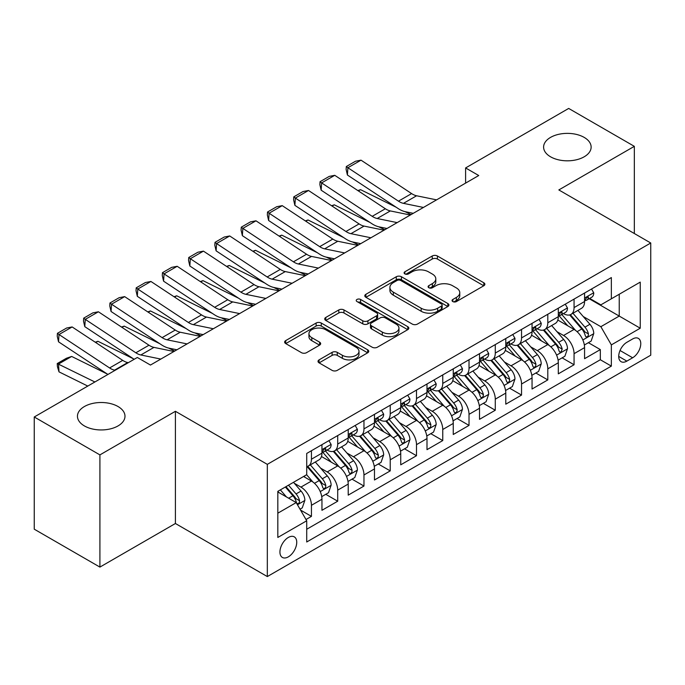 <?xml version="1.0" encoding="UTF-8"?>
<svg xmlns="http://www.w3.org/2000/svg" width="685" height="685" viewBox="0 0 685 685"><rect width="100%" height="100%" fill="white"/><g stroke="black" fill="none" stroke-linecap="round" stroke-linejoin="round"><path stroke-width="1.03" d="M452.811 301.571A2.552 1.473 0 0 0 456.415 301.571L483.807 285.756A3.648 2.106 0 0 0 484.877 284.266A3.648 2.106 0 0 0 483.807 282.777L437.407 255.993A3.648 2.106 0 0 0 432.252 255.993L404.861 271.799A2.552 1.473 0 0 0 404.116 272.844A2.552 1.473 0 0 0 404.861 273.889A2.552 1.473 0 0 0 408.474 273.889L412.019 271.842A11.662 6.739 0 0 1 428.51 271.842L432.381 274.068A11.662 6.739 0 0 1 435.797 278.838A11.662 6.739 0 0 1 432.381 283.599L428.836 285.645A2.552 1.473 0 0 0 428.091 286.681A2.552 1.473 0 0 0 428.836 287.726A2.552 1.473 0 0 0 432.44 287.726L435.985 285.679A11.662 6.739 0 0 1 452.485 285.679L456.356 287.914A11.662 6.739 0 0 1 459.772 292.675A11.662 6.739 0 0 1 456.356 297.436L452.811 299.482A2.552 1.473 0 0 0 452.057 300.527A2.552 1.473 0 0 0 452.811 301.571L452.811 299.482M118.025 406.522A23.77 13.726 0 0 0 92.124 403.551A23.77 13.726 0 0 0 77.448 416.223A23.77 13.726 0 0 0 84.409 425.933A23.77 13.726 0 0 0 110.311 428.904A23.77 13.726 0 0 0 124.987 416.223A23.77 13.726 0 0 0 118.025 406.522M584.177 137.394A23.77 13.726 0 0 0 558.275 134.414A23.77 13.726 0 0 0 543.599 147.095A23.77 13.726 0 0 0 550.56 156.797A23.77 13.726 0 0 0 576.462 159.776A23.77 13.726 0 0 0 591.138 147.095A23.77 13.726 0 0 0 584.177 137.394M288.334 556.854A11.885 6.859 120 0 0 296.1 546.382A11.885 6.859 120 0 0 294.276 536.86A11.885 6.859 120 0 0 288.334 537.451A11.885 6.859 120 0 0 280.567 547.923A11.885 6.859 120 0 0 282.391 557.444A11.885 6.859 120 0 0 288.334 556.854M319.082 359.873A3.648 2.106 0 0 0 318.02 361.355A3.648 2.106 0 0 0 319.082 362.844L332.105 370.362A3.648 2.106 0 0 0 337.26 370.362L367.674 352.801A3.648 2.106 0 0 0 368.744 351.311A3.648 2.106 0 0 0 367.674 349.821L321.274 323.037A3.648 2.106 0 0 0 316.119 323.037L285.705 340.599A3.648 2.106 0 0 0 284.635 342.089A3.648 2.106 0 0 0 285.705 343.57L301.426 352.655A3.648 2.106 0 0 0 306.58 352.655L319.604 345.137A3.648 2.106 0 0 0 320.666 343.647A3.648 2.106 0 0 0 319.604 342.158L311.803 337.662A9.753 5.634 0 0 1 308.944 333.681A9.753 5.634 0 0 1 314.963 328.475A9.753 5.634 0 0 1 325.598 329.699L356.14 347.329A9.753 5.634 0 0 1 359 351.311A9.753 5.634 0 0 1 352.981 356.517A9.753 5.634 0 0 1 342.354 355.292L337.26 352.355A3.648 2.106 0 0 0 332.105 352.355L319.082 359.873L319.082 362.844M175.411 411.3L99.907 454.891L34.25 416.985L34.25 529.188L99.907 567.094L175.411 523.503L267.321 576.564L267.321 464.362L175.411 411.3L175.411 523.503M634.336 233.517L634.336 146.342L558.832 189.933L650.75 242.995L267.321 464.362M634.336 146.342L568.678 108.435L465.603 167.945L465.603 183.109M34.25 416.985L137.325 357.476L150.46 365.054L478.738 175.523L465.603 167.945M412.276 324.074A3.648 2.106 0 0 0 417.43 324.074L447.844 306.512A3.648 2.106 0 0 0 448.915 305.031A3.648 2.106 0 0 0 447.844 303.541L401.444 276.749A3.648 2.106 0 0 0 396.29 276.749L365.876 294.31A3.648 2.106 0 0 0 364.805 295.8A3.648 2.106 0 0 0 365.876 297.29L412.276 324.074M357.998 302.119A2.552 1.473 0 0 1 360.584 302.479L360.584 299.448L407.763 326.685A3.648 2.106 0 0 1 408.825 328.166A3.648 2.106 0 0 1 407.763 329.656L377.341 347.218A3.648 2.106 0 0 1 372.186 347.218L325.786 320.434L325.786 317.455A3.648 2.106 0 0 0 324.724 318.945A3.648 2.106 0 0 0 325.786 320.434M325.786 317.455L338.81 309.937A3.648 2.106 0 0 1 343.964 309.937L362.776 320.803A3.648 2.106 0 0 0 367.931 320.803L376.57 315.819A3.648 2.106 0 0 0 377.64 314.329A3.648 2.106 0 0 0 376.57 312.839L356.979 301.528A2.552 1.473 0 0 1 356.234 300.492A2.552 1.473 0 0 1 357.81 299.131A2.552 1.473 0 0 1 360.584 299.448M305.998 519.521L311.444 516.37L300.544 510.085M294.344 483.302L300.938 487.112A14.856 8.58 60 0 1 311.444 505.307L321.95 499.237L321.95 510.308L337.705 501.214L325.76 494.313M320.606 468.138L327.199 471.948A14.856 8.58 60 0 1 337.705 490.143L348.211 484.081L348.211 495.144L363.966 486.05L352.022 479.149M346.867 452.982L353.469 456.784A14.856 8.58 60 0 1 363.966 474.979L374.472 468.917L374.472 479.988L390.227 470.886L378.283 463.985M373.137 437.818L379.73 441.619A14.856 8.58 60 0 1 390.227 459.815L400.734 453.753L400.734 464.824L416.497 455.722L404.544 448.829M399.398 422.654L405.991 426.464A14.856 8.58 60 0 1 416.497 444.659L426.995 438.588L426.995 449.66L442.758 440.566L430.805 433.665M425.659 407.489L432.252 411.3A14.856 8.58 60 0 1 442.758 429.495L453.256 423.433L453.256 434.495L469.019 425.402L457.066 418.501M451.92 392.334L458.513 396.135A14.856 8.58 60 0 1 469.019 414.331L479.526 408.269L479.526 419.331L495.281 410.238L483.327 403.337M478.181 377.17L484.774 380.971A14.856 8.58 60 0 1 495.281 399.167L505.787 393.104L505.787 404.176L521.542 395.074L509.589 388.172M504.443 362.005L511.036 365.816A14.856 8.58 60 0 1 521.542 384.011L532.048 377.94L532.048 389.011L547.803 379.91L535.85 373.017M530.704 346.841L537.297 350.651A14.856 8.58 60 0 1 547.803 368.847L558.309 362.776L558.309 373.847L574.064 364.754L574.064 353.683A14.856 8.58 -120 0 0 563.558 335.487L556.965 331.677M562.12 357.853L574.064 364.754M321.95 499.237A14.856 8.58 -120 0 0 311.444 481.041L303.566 476.495M348.211 484.081A14.856 8.58 -120 0 0 337.705 465.886L321.462 456.51M374.472 468.917A14.856 8.58 -120 0 0 363.966 450.721L347.732 441.346M400.734 453.753A14.856 8.58 -120 0 0 390.227 435.557L373.993 426.181M426.995 438.588A14.856 8.58 -120 0 0 416.497 420.393L400.254 411.017M453.256 423.433A14.856 8.58 -120 0 0 442.758 405.237L426.515 395.853M479.526 408.269A14.856 8.58 -120 0 0 469.019 390.073L452.776 380.697M505.787 393.104A14.856 8.58 -120 0 0 495.281 374.909L479.038 365.533M532.048 377.94A14.856 8.58 -120 0 0 521.542 359.745L505.299 350.369M558.309 362.776A14.856 8.58 -120 0 0 547.803 344.581L531.56 335.205M632.632 338.972L626.852 342.312A11.517 6.644 120 0 0 619.334 352.458A11.517 6.644 120 0 0 621.098 361.68A11.517 6.644 120 0 0 626.852 361.115L632.632 357.775A11.517 6.644 120 0 0 640.15 347.629A11.517 6.644 120 0 0 638.386 338.407A11.517 6.644 120 0 0 632.632 338.972M267.321 576.564L650.75 355.198L650.75 242.995M277.827 513.185L296.211 502.576L306.717 520.771L306.717 541.998L611.354 366.115L611.354 344.889L600.856 326.694L583.226 316.521M306.717 520.771L277.827 537.451L277.827 491.351L306.717 474.679L306.717 453.453L611.354 277.571L611.354 298.797L640.244 282.117L640.244 328.209L611.354 344.889M327.062 450.036L327.199 450.113A14.856 8.58 60 0 0 334.631 450.85L345.137 444.788A14.856 8.58 -120 0 0 348.211 437.98L348.211 429.495M353.323 434.872L353.469 434.949A14.856 8.58 60 0 0 360.892 435.686L371.398 429.623A14.856 8.58 -120 0 0 374.472 422.825L374.472 414.331M379.593 419.708L379.73 419.785A14.856 8.58 60 0 0 387.153 420.522L397.66 414.459A14.856 8.58 -120 0 0 400.734 407.661L400.734 399.167M405.854 404.544L405.991 404.63A14.856 8.58 60 0 0 413.415 405.366L423.921 399.295A14.856 8.58 -120 0 0 426.995 392.496L426.995 384.002M432.115 389.388L432.252 389.465A14.856 8.58 60 0 0 439.676 390.202L450.182 384.139A14.856 8.58 -120 0 0 453.256 377.332L453.256 368.847M458.376 374.224L458.513 374.301A14.856 8.58 60 0 0 465.937 375.037L476.443 368.975A14.856 8.58 -120 0 0 479.526 362.177L479.526 353.683M484.637 359.06L484.774 359.137A14.856 8.58 60 0 0 492.198 359.873L502.704 353.811A14.856 8.58 -120 0 0 505.787 347.012L505.787 338.518M510.899 343.896L511.036 343.981A14.856 8.58 60 0 0 518.468 344.718L528.966 338.647A14.856 8.58 -120 0 0 532.048 331.848L532.048 323.354M537.16 328.74L537.297 328.817A14.856 8.58 60 0 0 544.729 329.553L555.227 323.483A14.856 8.58 -120 0 0 558.309 316.684L558.309 308.199M306.717 529.265L600.325 359.745L600.325 349.59L584.57 358.683L584.57 347.62A14.856 8.58 -120 0 0 574.064 329.425L557.821 320.049M563.421 313.576L563.558 313.653A14.856 8.58 -120 0 0 570.99 314.389A14.856 8.58 -120 0 0 574.064 307.591L574.064 299.097M570.99 314.389L581.496 308.327A14.856 8.58 -120 0 0 584.57 301.52L584.57 293.034M311.444 450.721L311.444 459.207A14.856 8.58 60 0 1 308.37 466.014A14.856 8.58 60 0 1 306.717 466.613M308.37 466.014L318.876 459.943A14.856 8.58 -120 0 0 321.95 453.145L321.95 444.651M337.705 435.557L337.705 444.051A14.856 8.58 60 0 1 334.631 450.85M363.966 420.393L363.966 428.887A14.856 8.58 60 0 1 360.892 435.686M390.227 405.229L390.227 413.723A14.856 8.58 60 0 1 387.153 420.522M416.497 390.073L416.497 398.559A14.856 8.58 60 0 1 413.415 405.366M442.758 374.909L442.758 383.403A14.856 8.58 60 0 1 439.676 390.202M469.019 359.745L469.019 368.239A14.856 8.58 60 0 1 465.937 375.037M495.281 344.581L495.281 353.075A14.856 8.58 60 0 1 492.198 359.873M521.542 329.425L521.542 337.91A14.856 8.58 60 0 1 518.468 344.718M547.803 314.261L547.803 322.755A14.856 8.58 60 0 1 544.729 329.553M547.803 368.847L547.803 379.91M521.542 384.011L521.542 395.074M495.281 399.167L495.281 410.238M469.019 414.331L469.019 425.402M442.758 429.495L442.758 440.566M416.497 444.659L416.497 455.722M390.227 459.815L390.227 470.886M363.966 474.979L363.966 486.05M337.705 490.143L337.705 501.214M311.444 505.307L311.444 516.37M296.211 502.576L277.827 491.958M600.856 326.694L619.231 316.076L619.231 294.25L640.244 282.117M589.16 298.711L640.244 328.209M589.682 298.412L600.856 304.859L611.354 298.797M99.907 454.891L99.907 567.094M588.381 342.688L600.325 349.59M600.325 359.745L611.354 366.115M453.83 301.931L456.356 300.467A11.662 6.739 0 0 0 459.772 295.706L459.772 292.675M435.797 278.838L435.797 281.869A11.662 6.739 0 0 1 432.381 286.63L429.855 288.085M483.756 285.782L437.407 259.024A3.648 2.106 0 0 0 432.252 259.024L405.88 274.248M447.802 306.546L401.444 279.78A3.648 2.106 0 0 0 396.29 279.78L365.918 297.316M441.405 306.067A2.552 1.473 0 0 0 442.15 305.031A2.552 1.473 0 0 0 441.405 303.986L400.674 280.473A2.552 1.473 0 0 0 397.06 280.473L393.327 282.631A11.662 6.739 0 0 0 389.911 287.392A11.662 6.739 0 0 0 393.327 292.152L421.164 308.224A11.662 6.739 0 0 0 437.664 308.224L441.405 306.067L441.405 309.098A2.552 1.473 0 0 0 442.15 308.062L442.15 305.031M389.911 287.392L389.911 290.423A11.662 6.739 0 0 0 393.327 295.184L393.327 292.152M441.405 309.098L437.664 311.264A11.662 6.739 0 0 1 421.164 311.264L393.327 295.184M325.837 320.46L338.81 312.968L338.81 309.937M377.64 314.329L377.64 317.36A3.648 2.106 0 0 1 376.57 318.85L367.931 323.834A3.648 2.106 0 0 1 362.776 323.834L343.964 312.968A3.648 2.106 0 0 0 338.81 312.968M360.584 302.479L407.712 329.69M382.307 332.079A9.753 5.634 0 0 0 392.933 333.295A9.753 5.634 0 0 0 398.953 328.098A9.753 5.634 0 0 0 396.101 324.116L385.338 317.9A3.648 2.106 0 0 0 380.184 317.9L371.544 322.883A3.648 2.106 0 0 0 370.474 324.373A3.648 2.106 0 0 0 371.544 325.863L382.307 332.079L382.307 335.111A9.753 5.634 0 0 0 392.933 336.326A9.753 5.634 0 0 0 398.953 331.129L398.953 328.098M370.474 324.373L370.474 327.404A3.648 2.106 0 0 0 371.544 328.894L371.544 325.863M382.307 335.111L371.544 328.894M359 351.311L359 354.342A9.753 5.634 0 0 1 352.981 359.548A9.753 5.634 0 0 1 342.354 358.324L337.26 355.387A3.648 2.106 0 0 0 332.105 355.387L319.133 362.879M308.944 333.681L308.944 336.712A9.753 5.634 0 0 0 311.803 340.693L311.803 337.662M319.552 345.163L311.803 340.693M367.631 352.826L321.274 326.069A3.648 2.106 0 0 0 316.119 326.069L285.748 343.605M584.348 345.017L591.138 341.096L593.758 333.518A9.838 5.685 -120 0 0 589.931 324.279L577.926 310.382M357.861 190.584L360.55 189.659L396.204 207.264M405.049 211.639L411.051 214.602M575.528 330.384L561.811 314.509M567.719 325.76L559.765 316.547A23.581 13.614 -120 0 0 559.029 315.725M569.646 314.92L581.788 328.971A9.838 5.685 60 0 1 585.298 335.753L586.009 336.926L587.345 336.737L588.235 335.65L588.449 333.938A9.838 5.685 -120 0 0 584.939 327.156L572.943 313.259M570.365 314.698L583.406 329.793A5.018 2.894 60 0 1 584.665 331.754L588.449 333.938M360.55 189.659L358.366 190.918M423.441 207.452L403.448 203.351A18.572 10.72 60 0 1 398.473 201.167L347.886 167.739L347.415 175.026L398.002 208.454A27.854 16.08 -120 0 0 405.469 211.733L413.26 213.326M591.532 289.019L593.758 292.88A9.838 5.685 60 0 1 591.72 297.239L586.737 300.116A9.838 5.685 -120 0 0 588.449 297.847L588.244 296.973L587.011 297.221L585.298 299.67A9.838 5.685 60 0 1 584.57 301.066M436.568 199.866L416.583 195.773A18.572 10.72 60 0 1 411.608 193.59L361.021 160.162L347.886 167.739L346.31 166.541L355.506 161.232L361.021 160.162M584.896 300.578L584.939 300.578A9.838 5.685 -120 0 0 586.737 300.116M347.415 175.026L346.122 169.452L346.31 166.541M558.087 360.182L564.877 356.26L567.497 348.682A9.838 5.685 -120 0 0 563.669 339.435L551.665 325.546M331.6 205.748L334.28 204.824L369.943 222.428M378.788 226.803L384.79 229.766M549.259 345.548L535.55 329.665M541.458 340.925L533.495 331.703A23.581 13.614 -120 0 0 532.767 330.889M543.385 330.084L555.526 344.135A9.838 5.685 60 0 1 559.037 350.917L559.748 352.081L561.083 351.893L562.188 349.102A9.838 5.685 -120 0 0 558.677 342.32L546.673 328.423M544.104 329.853L557.145 344.957A5.018 2.894 60 0 1 558.403 346.918L562.188 349.102M334.28 204.824L332.105 206.082M531.825 375.337L538.615 371.424L541.236 363.838A9.838 5.685 -120 0 0 537.4 354.599L525.404 340.71M305.339 220.912L308.019 219.988L343.673 237.592M352.527 241.968L358.529 244.922M522.997 360.704L509.289 344.829M515.197 356.08L507.234 346.867A23.581 13.614 -120 0 0 506.506 346.045M517.124 345.249L529.265 359.3A9.838 5.685 60 0 1 532.776 366.081L533.487 367.246L534.814 367.057L535.704 365.978L535.927 364.257A9.838 5.685 -120 0 0 532.416 357.484L520.412 343.587M517.843 345.017L530.884 360.113A5.018 2.894 60 0 1 532.142 362.082L535.927 364.257M308.019 219.988L305.844 221.246M505.564 390.501L512.346 386.588L514.974 379.002A9.838 5.685 -120 0 0 511.138 369.763L499.142 355.866M279.078 236.077L281.758 235.143L317.412 252.756M326.265 257.123L332.268 260.086M496.736 375.868L483.028 359.993M488.936 371.244L480.973 362.031A23.581 13.614 -120 0 0 480.245 361.209M490.862 360.413L503.004 374.464A9.838 5.685 60 0 1 506.506 381.245L507.225 382.41L508.553 382.221L509.443 381.143L509.657 379.421A9.838 5.685 -120 0 0 506.155 372.64L494.15 358.752M491.582 360.182L504.622 375.277A5.018 2.894 60 0 1 505.881 377.238L509.657 379.421M281.758 235.143L279.574 236.411M479.303 405.666L486.085 401.744L488.713 394.166A9.838 5.685 -120 0 0 484.877 384.927L472.881 371.03M252.816 251.241L255.496 250.308L291.151 267.921M300.004 272.287L306.007 275.25M470.475 391.032L456.767 375.157M462.675 386.408L454.712 377.195A23.581 13.614 -120 0 0 453.984 376.373M464.601 375.568L476.743 389.628A9.838 5.685 60 0 1 480.245 396.401L480.964 397.574L482.291 397.386L483.182 396.298L483.396 394.586A9.838 5.685 -120 0 0 479.894 387.804L467.889 373.916M465.312 375.346L478.353 390.441A5.018 2.894 60 0 1 479.62 392.402L483.396 394.586M255.496 250.308L253.313 251.566M397.172 222.616L377.187 218.515A18.572 10.72 60 0 1 372.212 216.332L321.625 182.904L321.154 190.19L371.741 223.618A27.854 16.08 -120 0 0 379.207 226.889L386.999 228.49M565.271 304.174L567.497 308.044A9.838 5.685 60 0 1 565.459 312.394L560.476 315.28A9.838 5.685 -120 0 0 562.188 313.011L561.974 312.137L560.75 312.386L559.037 314.835A9.838 5.685 60 0 1 558.309 316.23M410.306 215.03L390.322 210.929A18.572 10.72 60 0 1 385.347 208.754L334.759 175.317L321.625 182.904L320.049 181.696L329.237 176.396L334.759 175.317M558.635 315.742L558.677 315.742A9.838 5.685 -120 0 0 560.476 315.28M321.154 190.19L319.861 184.616L320.049 181.696M370.91 237.772L350.925 233.679A18.572 10.72 60 0 1 345.951 231.496L295.363 198.068L294.892 205.354L345.48 238.782A27.854 16.08 -120 0 0 352.946 242.053L360.73 243.654M539.009 319.338L541.236 323.209A9.838 5.685 60 0 1 539.198 327.558L534.206 330.444A9.838 5.685 -120 0 0 535.927 328.175L535.713 327.302L534.488 327.541L532.776 329.99A9.838 5.685 60 0 1 532.048 331.394M384.045 230.194L364.06 226.093A18.572 10.72 60 0 1 359.086 223.909L308.498 190.481L295.363 198.068L293.788 196.86L302.975 191.552L308.498 190.481M532.373 330.898L532.416 330.898A9.838 5.685 -120 0 0 534.206 330.444M294.892 205.354L293.6 199.78L293.788 196.86M344.649 252.936L324.664 248.835A18.572 10.72 60 0 1 319.69 246.66L269.102 213.223L268.631 220.51L319.219 253.947A27.854 16.08 -120 0 0 326.676 257.217L334.468 258.819M512.74 334.503L514.974 338.364A9.838 5.685 60 0 1 512.937 342.723L507.945 345.6A9.838 5.685 -120 0 0 509.657 343.339L509.452 342.466L508.227 342.705L506.506 345.154A9.838 5.685 60 0 1 505.787 346.559M357.784 245.358L337.799 241.257A18.572 10.72 60 0 1 332.824 239.074L282.237 205.646L269.102 213.223L267.527 212.025L276.714 206.716L282.237 205.646M506.112 346.062L506.155 346.062A9.838 5.685 -120 0 0 507.945 345.6M268.631 220.51L267.338 214.936L267.527 212.025M318.388 268.1L298.403 263.999A18.572 10.72 60 0 1 293.428 261.816L242.841 228.388L242.37 235.674L292.957 269.111A27.854 16.08 -120 0 0 300.415 272.382L308.207 273.974M486.478 349.667L488.713 353.528A9.838 5.685 60 0 1 486.675 357.887L481.683 360.764A9.838 5.685 -120 0 0 483.396 358.495L483.19 357.621L481.957 357.87L480.245 360.319A9.838 5.685 60 0 1 479.526 361.714M331.523 260.514L311.538 256.421A18.572 10.72 60 0 1 306.555 254.238L255.976 220.81L242.841 228.388L241.266 227.189L250.453 221.88L255.976 220.81M479.851 361.226L479.894 361.226A9.838 5.685 -120 0 0 481.683 360.764M242.37 235.674L241.077 230.1L241.266 227.189M453.042 420.83L459.823 416.908L462.452 409.33A9.838 5.685 -120 0 0 458.616 400.083L446.62 386.194M226.547 266.397L229.235 265.472L264.889 283.076M273.743 287.452L279.745 290.414M444.214 406.196L430.497 390.313M436.413 401.573L428.45 392.359A23.581 13.614 -120 0 0 427.723 391.537M438.34 390.733L450.473 404.784A9.838 5.685 60 0 1 453.984 411.565L454.703 412.73L456.03 412.55L456.921 411.462L457.135 409.75A9.838 5.685 -120 0 0 453.624 402.968L441.628 389.071M439.051 390.501L452.091 405.606A5.018 2.894 60 0 1 453.359 407.566L457.135 409.75M229.235 265.472L227.052 266.73M292.127 283.265L272.142 279.163A18.572 10.72 60 0 1 267.167 276.98L216.58 243.552L216.109 250.838L266.696 284.266A27.854 16.08 -120 0 0 274.154 287.537L281.946 289.138M460.217 364.822L462.452 368.693A9.838 5.685 60 0 1 460.414 373.042L455.422 375.928A9.838 5.685 -120 0 0 457.135 373.659L456.929 372.786L455.696 373.034L453.984 375.483A9.838 5.685 60 0 1 453.256 376.878M305.262 275.678L285.277 271.585A18.572 10.72 60 0 1 280.293 269.402L229.706 235.965L216.58 243.552L215.004 242.353L224.192 237.044L229.706 235.965M453.59 376.39L453.624 376.39A9.838 5.685 -120 0 0 455.422 375.928M216.109 250.838L214.816 245.264L215.004 242.353M426.781 435.985L433.562 432.072L436.191 424.486A9.838 5.685 -120 0 0 432.355 415.247L420.359 401.359M200.285 281.561L202.974 280.636L238.628 298.24M247.482 302.616L253.476 305.578M417.953 421.352L404.236 405.477M410.152 416.737L402.189 407.515A23.581 13.614 -120 0 0 401.461 406.693M412.079 405.897L424.212 419.948A9.838 5.685 60 0 1 427.723 426.729L428.442 427.894L429.769 427.705L430.659 426.627L430.874 424.905A9.838 5.685 -120 0 0 427.363 418.133L415.367 404.236M412.79 405.666L425.83 420.77A5.018 2.894 60 0 1 427.097 422.731L430.874 424.905M202.974 280.636L200.791 281.895M265.866 298.42L245.881 294.327A18.572 10.72 60 0 1 240.906 292.144L190.319 258.716L189.839 266.003L240.426 299.431A27.854 16.08 -120 0 0 247.893 302.701L255.685 304.303M433.956 379.987L436.191 383.857A9.838 5.685 60 0 1 434.153 388.207L429.161 391.092A9.838 5.685 -120 0 0 430.874 388.823L430.668 387.95L429.435 388.198L427.723 390.638A9.838 5.685 60 0 1 426.995 392.043M279 290.842L259.007 286.741A18.572 10.72 60 0 1 254.032 284.566L203.445 251.13L190.319 258.716L188.743 257.509L197.931 252.208L203.445 251.13M427.329 391.555L427.363 391.555A9.838 5.685 -120 0 0 429.161 391.092M189.839 266.003L188.546 260.428L188.743 257.509M400.511 451.15L407.301 447.237L409.93 439.65A9.838 5.685 -120 0 0 406.094 430.411L394.098 416.514M174.024 296.725L176.713 295.8L212.367 313.405M221.221 317.772L227.214 320.734M391.692 436.516L377.974 420.641M383.883 431.892L375.928 422.679A23.581 13.614 -120 0 0 375.2 421.857M385.818 421.061L397.951 435.112A9.838 5.685 60 0 1 401.461 441.894L402.181 443.058L403.508 442.87L404.398 441.791L404.612 440.07A9.838 5.685 -120 0 0 401.102 433.288L389.106 419.4M386.528 420.83L399.569 435.925A5.018 2.894 60 0 1 400.836 437.886L404.612 440.07M176.713 295.8L174.529 297.059M239.604 313.584L219.62 309.483A18.572 10.72 60 0 1 214.645 307.308L164.057 273.872L163.578 281.167L214.165 314.595A27.854 16.08 -120 0 0 221.632 317.866L229.424 319.467M407.695 395.151L409.93 399.012A9.838 5.685 60 0 1 407.892 403.371L402.9 406.248A9.838 5.685 -120 0 0 404.612 403.987L404.407 403.114L403.174 403.354L401.461 405.803A9.838 5.685 60 0 1 400.734 407.207M252.731 306.007L232.746 301.905A18.572 10.72 60 0 1 227.771 299.722L177.184 266.294L164.057 273.872L162.473 272.673L171.67 267.364L177.184 266.294M401.067 406.71L401.102 406.71A9.838 5.685 -120 0 0 402.9 406.248M163.578 281.167L162.285 275.593L162.473 272.673M374.25 466.314L381.04 462.392L383.668 454.814A9.838 5.685 -120 0 0 379.832 445.575L367.836 431.678M147.763 311.889L150.452 310.956L186.106 328.569M194.96 332.936L200.953 335.898M365.43 451.68L351.713 435.806M357.621 447.057L349.667 437.843A23.581 13.614 -120 0 0 348.93 437.021M359.556 436.225L371.69 450.276A9.838 5.685 60 0 1 375.2 457.049L375.919 458.222L377.247 458.034L378.137 456.946L378.351 455.234A9.838 5.685 -120 0 0 374.841 448.452L362.844 434.564M360.267 435.994L373.308 451.09A5.018 2.894 60 0 1 374.575 453.05L378.351 455.234M150.452 310.956L148.268 312.214M213.343 328.749L193.358 324.647A18.572 10.72 60 0 1 188.384 322.464L137.796 289.036L137.317 296.322L187.904 329.759A27.854 16.08 -120 0 0 195.371 333.03L203.162 334.623M381.434 410.315L383.668 414.177A9.838 5.685 60 0 1 381.631 418.535L376.639 421.412A9.838 5.685 -120 0 0 378.351 419.143L378.146 418.27L376.913 418.518L375.2 420.967A9.838 5.685 60 0 1 374.472 422.371M226.47 321.171L206.485 317.069A18.572 10.72 60 0 1 201.51 314.886L150.923 281.458L137.796 289.036L136.212 287.837L145.408 282.528L150.923 281.458M374.806 421.874L374.841 421.874A9.838 5.685 -120 0 0 376.639 421.412M137.317 296.322L136.024 290.748L136.212 287.837M347.989 481.478L354.779 477.556L357.399 469.978A9.838 5.685 -120 0 0 353.571 460.731L341.567 446.843M121.502 327.045L124.19 326.12L159.845 343.724M168.698 348.1L174.692 351.062M339.169 466.845L325.452 450.961M331.36 462.221L323.406 453.008A23.581 13.614 -120 0 0 322.669 452.186M333.295 451.381L345.428 465.432A9.838 5.685 60 0 1 348.939 472.213L349.65 473.378L350.985 473.198L351.876 472.111L352.09 470.398A9.838 5.685 -120 0 0 348.579 463.617L336.583 449.72M334.006 451.158L347.047 466.254A5.018 2.894 60 0 1 348.314 468.215L352.09 470.398M124.19 326.12L122.007 327.379M187.082 343.913L167.097 339.811A18.572 10.72 60 0 1 162.114 337.628L111.535 304.2L111.056 311.487L161.643 344.915A27.854 16.08 -120 0 0 169.109 348.185L176.901 349.787M355.173 425.471L357.399 429.341A9.838 5.685 60 0 1 355.369 433.699L350.377 436.576A9.838 5.685 -120 0 0 352.09 434.307L351.884 433.434L350.651 433.682L348.939 436.131A9.838 5.685 60 0 1 348.211 437.527M200.208 336.326L180.223 332.234A18.572 10.72 60 0 1 175.249 330.05L124.661 296.622L111.535 304.2L109.951 303.001L119.147 297.692L124.661 296.622M348.537 437.039L348.579 437.039A9.838 5.685 -120 0 0 350.377 436.576M111.056 311.487L109.763 305.912L109.951 303.001M321.727 496.642L328.517 492.721L331.138 485.134A9.838 5.685 -120 0 0 327.31 475.895L315.305 462.007M95.241 342.209L97.929 341.284L133.584 358.889M312.908 482.009L306.623 474.731M305.099 477.385L304.08 476.203M307.034 466.545L319.167 480.596A9.838 5.685 60 0 1 322.678 487.377L323.388 488.542L324.724 488.354L325.615 487.275L325.829 485.554A9.838 5.685 -120 0 0 322.318 478.781L310.322 464.884M307.745 466.314L320.785 481.418A5.018 2.894 60 0 1 322.044 483.379L325.829 485.554M97.929 341.284L95.746 342.543M160.821 359.077L140.836 354.976A18.572 10.72 60 0 1 135.853 352.792L85.265 319.364L84.794 326.651L134.183 359.291M150.083 364.84L150.64 364.951M328.911 440.635L331.138 444.505A9.838 5.685 60 0 1 329.1 448.855L324.116 451.74A9.838 5.685 -120 0 0 325.829 449.471L325.623 448.598L324.39 448.846L322.678 451.287A9.838 5.685 60 0 1 321.95 452.691M173.947 351.491L153.962 347.389A18.572 10.72 60 0 1 148.987 345.214L98.4 311.778L85.265 319.364L83.69 318.157L92.886 312.857L98.4 311.778M322.275 452.203L322.318 452.203A9.838 5.685 -120 0 0 324.116 451.74M84.794 326.651L83.501 321.077L83.69 318.157M300.021 509.169L302.256 507.885L304.876 500.298A9.838 5.685 -120 0 0 301.049 491.059L293.488 482.308M71.668 356.448L58.533 364.026L59.004 371.861L57.429 366.689L57.24 363.555L66.428 358.255L71.668 356.448L107.322 374.053M286.441 496.933L280.362 489.895M57.24 363.555L94.881 381.973M87.791 386.075L59.004 371.861M278.838 492.541L277.827 491.376M285.354 487.009L292.906 495.76A9.838 5.685 60 0 1 296.417 502.542L297.127 503.706L298.463 503.518L299.354 502.439L299.568 500.718A9.838 5.685 -120 0 0 296.057 493.936L288.505 485.194M285.962 486.658L294.524 496.574A5.018 2.894 60 0 1 295.783 498.534L299.568 500.718M115.174 370.26L114.566 370.14A18.572 10.72 60 0 1 109.591 367.956L59.004 334.52L58.533 341.815L107.922 374.447M128.309 362.682L127.701 362.553A18.572 10.72 60 0 1 122.726 360.37L72.139 326.942L59.004 334.52L57.429 333.321L66.625 328.012L72.139 326.942M58.533 341.815L57.24 336.241L57.429 333.321M300.938 487.112L311.444 481.041M327.199 471.948L337.705 465.886M353.469 456.784L363.966 450.721M379.73 441.619L390.227 435.557M405.991 426.464L416.497 420.393M432.252 411.3L442.758 405.237M458.513 396.135L469.019 390.073M484.774 380.971L495.281 374.909M511.036 365.816L521.542 359.745M537.297 350.651L547.803 344.581M563.558 335.487L574.064 329.425M574.064 307.591L584.57 301.52M311.444 459.207L321.95 453.145M337.705 444.051L348.211 437.98M363.966 428.887L374.472 422.825M390.227 413.723L400.734 407.661M416.497 398.559L426.995 392.496M442.758 383.403L453.256 377.332M469.019 368.239L479.526 362.177M495.281 353.075L505.787 347.012M521.542 337.91L532.048 331.848M547.803 322.755L558.309 316.684M574.064 353.683L584.57 347.62M620.036 350.506L632.632 357.775M618.709 356.414L626.852 361.115M456.356 300.467L456.356 297.436M428.836 287.726L428.836 285.645M432.381 286.63L432.381 283.599M404.861 273.889L404.861 271.799M432.252 259.024L432.252 255.993M437.407 259.024L437.407 255.993M483.807 285.756L483.807 282.777M365.876 297.29L365.876 294.31M396.29 279.78L396.29 276.749M401.444 279.78L401.444 276.749M447.844 306.512L447.844 303.541M421.164 311.264L421.164 308.224M437.664 311.264L437.664 308.224M343.964 312.968L343.964 309.937M362.776 323.834L362.776 320.803M367.931 323.834L367.931 320.803M376.57 318.85L376.57 315.819M407.763 329.656L407.763 326.685M332.105 355.387L332.105 352.355M337.26 355.387L337.26 352.355M342.354 358.324L342.354 355.292M319.604 345.137L319.604 342.158M285.705 343.57L285.705 340.599M316.119 326.069L316.119 323.037M321.274 326.069L321.274 323.037M367.674 352.801L367.674 349.821M582.849 339.966L593.698 333.706M584.939 327.156L589.931 324.279M577.095 331.686L581.788 328.971M593.698 292.769L584.57 298.035M403.448 203.351L416.583 195.773M398.473 201.167L411.608 193.59M587.173 297.119L588.449 297.847M556.588 355.13L567.437 348.87M558.677 342.32L563.669 339.435M550.834 346.85L555.526 344.135M530.327 370.294L541.176 364.035M532.416 357.484L537.4 354.599M524.564 362.014L529.265 359.3M504.066 385.458L514.906 379.19M506.155 372.64L511.138 369.763M498.303 377.17L503.004 374.464M477.796 400.622L488.645 394.354M479.894 387.804L484.877 384.927M472.042 392.334L476.743 389.628M567.437 307.933L558.309 313.199M377.187 218.515L390.322 210.929M372.212 216.332L385.347 208.754M560.912 312.274L562.188 313.011M541.176 323.089L532.048 328.363M350.925 233.679L364.06 226.093M345.951 231.496L359.086 223.909M534.651 327.439L535.927 328.175M514.906 338.253L505.787 343.519M324.664 248.835L337.799 241.257M319.69 246.66L332.824 239.074M508.39 342.603L509.657 343.339M488.645 353.417L479.526 358.683M298.403 263.999L311.538 256.421M293.428 261.816L306.555 254.238M482.129 357.767L483.396 358.495M451.535 415.778L462.384 409.519M453.624 402.968L458.616 400.083M445.781 407.498L450.473 404.784M462.384 368.581L453.256 373.847M272.142 279.163L285.277 271.585M267.167 276.98L280.293 269.402M455.867 372.923L457.135 373.659M425.274 430.942L436.122 424.683M427.363 418.133L432.355 415.247M419.52 422.662L424.212 419.948M436.122 383.737L426.995 389.011M245.881 294.327L259.007 286.741M240.906 292.144L254.032 284.566M429.606 388.087L430.874 388.823M399.012 446.106L409.861 439.838M401.102 433.288L406.094 430.411M393.258 437.818L397.951 435.112M409.861 398.901L400.734 404.176M219.62 309.483L232.746 301.905M214.645 307.308L227.771 299.722M403.345 403.251L404.612 403.987M372.751 461.27L383.6 455.003M374.841 448.452L379.832 445.575M366.997 452.982L371.69 450.276M383.6 414.065L374.472 419.331M193.358 324.647L206.485 317.069M188.384 322.464L201.51 314.886M377.084 418.415L378.351 419.143M346.49 476.426L357.339 470.167M348.579 463.617L353.571 460.731M340.736 468.146L345.428 465.432M357.339 429.23L348.211 434.495M167.097 339.811L180.223 332.234M162.114 337.628L175.249 330.05M350.814 433.579L352.09 434.307M320.229 491.59L331.078 485.331M322.318 478.781L327.31 475.895M314.475 483.31L319.167 480.596M331.078 444.394L321.95 449.66M140.836 354.976L153.962 347.389M135.853 352.792L148.987 345.214M324.553 448.735L325.829 449.471M297.461 504.734L304.816 500.487M296.057 493.936L301.049 491.059M288.659 498.209L292.906 495.76M114.566 370.14L127.701 362.553M109.591 367.956L122.726 360.37"/></g></svg>
